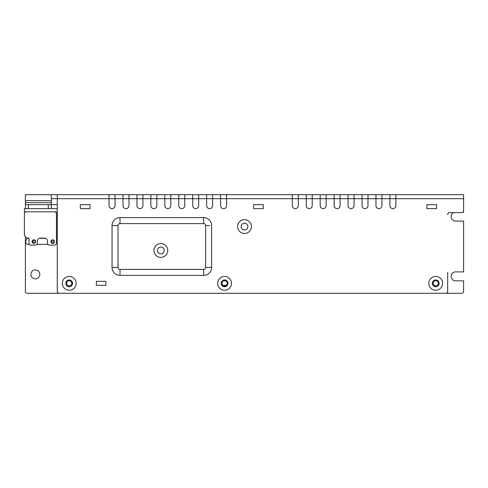 <?xml version="1.0" encoding="UTF-8"?>
<svg xmlns="http://www.w3.org/2000/svg" width="488" height="488" viewBox="0 0 488 488"><rect width="100%" height="100%" fill="white"/><g stroke="black" fill="none" stroke-linecap="round" stroke-linejoin="round"><path stroke-width="0.73" d="M105.804 281.344L96.368 281.344L96.368 285.334L105.804 285.334L105.804 281.344M435.717 276.428A6.911 6.911 180 0 1 441.701 286.791A6.911 6.911 180 0 1 429.727 286.791A6.911 6.911 180 0 1 435.717 276.428M435.717 279.953A3.385 3.385 -0 0 0 432.783 285.035A3.385 3.385 -0 0 0 438.645 285.035A3.385 3.385 -0 0 0 435.717 279.953M224.578 276.428A6.911 6.911 180 0 1 230.568 286.791A6.911 6.911 180 0 1 218.594 286.791A6.911 6.911 180 0 1 224.578 276.428M224.578 279.953A3.385 3.385 -0 0 0 221.65 285.035A3.385 3.385 -0 0 0 227.512 285.035A3.385 3.385 -0 0 0 224.578 279.953M69.217 276.428A6.911 6.911 180 0 1 75.201 286.791A6.911 6.911 180 0 1 63.233 286.791A6.911 6.911 180 0 1 69.217 276.428M69.217 279.953A3.385 3.385 -0 0 0 66.283 285.035A3.385 3.385 -0 0 0 72.151 285.035A3.385 3.385 -0 0 0 69.217 279.953M35.356 278.855A4.483 4.483 180 0 0 39.839 274.378A4.483 4.483 180 0 0 35.356 269.894A4.483 4.483 180 0 0 30.872 274.378A4.483 4.483 180 0 0 35.356 278.855M381.933 205.655A2.989 2.989 0 0 1 378.944 208.644A2.989 2.989 0 0 1 375.961 205.655L375.961 194.7L367.995 194.7L367.995 205.655A2.989 2.989 0 0 1 365.006 208.644A2.989 2.989 0 0 1 362.017 205.655L362.017 194.7L354.05 194.7L354.05 205.655A2.989 2.989 0 0 1 351.061 208.644A2.989 2.989 0 0 1 348.072 205.655L348.072 194.7L340.105 194.7L340.105 205.655A2.989 2.989 0 0 1 337.116 208.644A2.989 2.989 0 0 1 334.134 205.655L334.134 194.7L326.161 194.7L326.161 205.655A2.989 2.989 0 0 1 323.178 208.644A2.989 2.989 0 0 1 320.189 205.655L320.189 194.7L312.222 194.7L312.222 205.655A2.989 2.989 0 0 1 309.233 208.644A2.989 2.989 0 0 1 306.244 205.655L306.244 194.7L298.278 194.7L298.278 205.655A2.989 2.989 0 0 1 295.289 208.644A2.989 2.989 0 0 1 292.3 205.655L292.3 194.7L226.572 194.7L226.572 205.655A2.989 2.989 0 0 1 223.583 208.644A2.989 2.989 0 0 1 220.594 205.655L220.594 194.7L212.628 194.7L212.628 205.655A2.989 2.989 0 0 1 209.639 208.644A2.989 2.989 0 0 1 206.656 205.655L206.656 194.7L198.683 194.7L198.683 205.655A2.989 2.989 0 0 1 195.7 208.644A2.989 2.989 0 0 1 192.711 205.655L192.711 194.7L184.745 194.7L184.745 205.655A2.989 2.989 0 0 1 181.756 208.644A2.989 2.989 0 0 1 178.767 205.655L178.767 194.7L170.8 194.7L170.8 205.655A2.989 2.989 0 0 1 167.811 208.644A2.989 2.989 0 0 1 164.822 205.655L164.822 194.7L156.855 194.7L156.855 205.655A2.989 2.989 0 0 1 153.873 208.644A2.989 2.989 0 0 1 150.883 205.655L150.883 194.7L142.917 194.7L142.917 205.655A2.989 2.989 0 0 1 139.928 208.644A2.989 2.989 0 0 1 136.939 205.655L136.939 194.7L128.972 194.7L128.972 205.655A2.989 2.989 0 0 1 125.983 208.644A2.989 2.989 0 0 1 122.994 205.655L122.994 194.7L115.028 194.7L115.028 205.655A2.989 2.989 0 0 1 112.039 208.644A2.989 2.989 0 0 1 109.056 205.655L109.056 198.689L115.028 198.683L381.933 198.683L381.933 205.655A2.989 2.989 180 0 1 378.944 208.644A2.989 2.989 180 0 1 375.961 205.655M25.394 236.765L25.394 291.305A1.995 1.995 180 0 0 27.389 293.3L59.262 293.3A1.995 1.995 -0 0 1 57.267 291.305L57.267 198.689L51.289 198.683L57.267 198.689L57.267 194.7L51.289 194.7L51.289 200.678L25.394 200.678L25.394 194.7L51.289 194.7M447.667 272.383L447.667 291.305A1.995 1.995 -0 0 1 445.672 293.3L461.605 293.3A1.995 1.995 180 0 0 463.6 291.305L463.6 280.85L455.633 280.85A4.483 4.483 180 0 1 451.15 276.367A4.483 4.483 180 0 1 455.633 271.883L463.6 271.883L463.6 221.094L455.633 221.094A4.483 4.483 180 0 1 453.578 212.628M395.878 194.7L395.878 205.655A2.989 2.989 0 0 1 392.889 208.644A2.989 2.989 0 0 1 389.9 205.655L389.9 194.7L463.6 194.7L463.6 212.134L462.923 212.134M57.267 208.644L48.3 208.644L48.3 204.661L51.289 204.661L51.289 208.644L25.394 208.644L25.394 202.666L51.289 202.666L51.289 204.661L57.267 204.661M389.9 194.7L381.933 194.7L381.933 198.689L463.6 198.689L463.6 210.639A1.995 1.995 -0 0 1 461.605 212.628L449.655 212.628A1.995 1.995 180 0 0 447.667 214.622M57.267 198.689L109.056 198.689L109.056 194.7L115.028 194.7M375.961 194.7L381.933 194.7M362.017 194.7L367.995 194.7M348.072 194.7L354.05 194.7M334.134 194.7L340.105 194.7M320.189 194.7L326.161 194.7M306.244 194.7L312.222 194.7M292.3 194.7L298.278 194.7M220.594 194.7L226.572 194.7M206.656 194.7L212.628 194.7M192.711 194.7L198.683 194.7M178.767 194.7L184.745 194.7M164.822 194.7L170.8 194.7M150.883 194.7L156.855 194.7M136.939 194.7L142.917 194.7M122.994 194.7L128.972 194.7M25.394 202.666L25.394 200.678M51.289 202.666L51.289 200.678M25.394 204.661L28.383 204.661L28.383 208.644L24.4 208.644L24.4 211.835L57.267 211.835M48.3 204.661L28.383 204.661M109.056 194.7L57.267 194.7M115.028 205.655A2.989 2.989 180 0 1 112.039 208.644A2.989 2.989 180 0 1 109.056 205.655M128.972 205.655A2.989 2.989 180 0 1 125.983 208.644A2.989 2.989 180 0 1 122.994 205.655M142.917 205.655A2.989 2.989 180 0 1 139.928 208.644A2.989 2.989 180 0 1 136.939 205.655M156.855 205.655A2.989 2.989 180 0 1 153.873 208.644A2.989 2.989 180 0 1 150.883 205.655M170.8 205.655A2.989 2.989 180 0 1 167.811 208.644A2.989 2.989 180 0 1 164.822 205.655M184.745 205.655A2.989 2.989 180 0 1 181.756 208.644A2.989 2.989 180 0 1 178.767 205.655M198.683 205.655A2.989 2.989 180 0 1 195.7 208.644A2.989 2.989 180 0 1 192.711 205.655M212.628 205.655A2.989 2.989 180 0 1 209.639 208.644A2.989 2.989 180 0 1 206.656 205.655M226.572 205.655A2.989 2.989 180 0 1 223.583 208.644A2.989 2.989 180 0 1 220.594 205.655M298.278 205.655A2.989 2.989 180 0 1 295.289 208.644A2.989 2.989 180 0 1 292.3 205.655M312.222 205.655A2.989 2.989 180 0 1 309.233 208.644A2.989 2.989 180 0 1 306.244 205.655M326.161 205.655A2.989 2.989 180 0 1 323.178 208.644A2.989 2.989 180 0 1 320.189 205.655M340.105 205.655A2.989 2.989 180 0 1 337.116 208.644A2.989 2.989 180 0 1 334.134 205.655M354.05 205.655A2.989 2.989 180 0 1 351.061 208.644A2.989 2.989 180 0 1 348.072 205.655M367.995 205.655A2.989 2.989 180 0 1 365.006 208.644A2.989 2.989 180 0 1 362.017 205.655M395.878 205.655A2.989 2.989 180 0 1 392.889 208.644A2.989 2.989 180 0 1 389.9 205.655M244.5 219.661A6.911 6.911 180 0 1 250.484 230.025A6.911 6.911 180 0 1 238.51 230.025A6.911 6.911 180 0 1 244.5 219.661M244.5 223.187A3.385 3.385 -0 0 0 241.566 228.262A3.385 3.385 -0 0 0 247.428 228.262A3.385 3.385 -0 0 0 244.5 223.187M160.839 243.561A6.911 6.911 0 0 1 166.829 253.931A6.911 6.911 0 0 1 154.855 253.931A6.911 6.911 0 0 1 160.839 243.561M160.839 247.087A3.385 3.385 0 0 0 157.911 252.168A3.385 3.385 0 0 0 163.773 252.168A3.385 3.385 0 0 0 160.839 247.087M89.987 204.661L80.319 204.661L80.319 208.644L89.987 208.644L89.987 204.661M263.276 204.661L253.607 204.661L253.607 208.644L263.276 208.644L263.276 204.661M436.565 204.661L426.896 204.661L426.896 208.644L436.565 208.644L436.565 204.661M118.017 225.578L118.017 267.406A1.995 1.995 0 0 0 120.011 269.394L203.667 269.394A1.995 1.995 0 0 0 205.655 267.406L205.655 225.578A1.995 1.995 0 0 0 203.667 223.583L120.011 223.583A1.995 1.995 0 0 0 118.017 225.578L112.039 225.578A7.967 7.967 180 0 1 120.011 217.605L203.667 217.605A7.967 7.967 180 0 1 211.633 225.578L211.633 267.406L205.655 267.406M445.672 293.3L59.255 293.3M26.218 211.841A2.001 2.001 0 0 0 24.4 213.823A2.001 2.001 0 0 1 26.383 211.835A2.001 2.001 0 0 0 24.4 213.823L24.4 233.703M28.377 238.126L28.371 238.126A4.002 4.002 0 0 1 24.4 234.149A4.002 4.002 0 0 0 28.371 238.126M40.29 238.126L44.567 238.126L39.327 238.321M37.344 241.102A3.001 3.001 0 0 1 40.333 238.126L44.524 238.126A3.001 3.001 0 0 1 47.507 241.109L47.507 243.103A2.001 2.001 0 0 0 49.495 245.098L54.479 245.098A2.001 2.001 0 0 0 56.468 243.103L56.468 213.823A2.001 2.001 0 0 0 54.485 211.835A2.001 2.001 0 0 1 56.468 213.823A2.001 2.001 0 0 0 54.485 211.835M56.468 215.293L56.468 213.823M29.463 244.396L28.17 244.396A2.599 2.599 0 0 1 25.583 241.81L26.34 239.535A1.909 1.909 0 0 1 28.212 238.321L28.981 238.321M39.272 238.321L45.579 238.321M47.989 244.396L36.862 244.396M37.35 241.102L37.35 243.109A2.001 2.001 0 0 1 35.356 245.098L30.976 245.098A2.001 2.001 0 0 1 28.981 243.103L28.981 238.126M54.577 241.609L54.571 241.725A1.787 1.787 0 0 0 52.838 239.821A1.787 1.787 0 0 0 50.996 241.609A1.787 1.787 0 0 0 52.728 243.396A1.787 1.787 0 0 0 54.571 241.725L54.101 242.823L53.149 243.201A1.592 1.592 0 0 0 53.216 243.195M32.074 241.609A1.787 1.787 0 0 0 33.806 243.396A1.787 1.787 0 0 0 35.654 241.609A1.787 1.787 0 0 0 33.916 239.821A1.787 1.787 0 0 0 32.074 241.609M24.4 213.823A2.001 2.001 0 0 1 26.383 211.835M53.149 240.017A1.592 1.592 0 0 0 51.929 242.725A1.592 1.592 0 0 0 53.149 243.201L53.149 240.017L54.107 240.401A1.787 1.787 0 0 0 50.996 241.499M32.312 241.609C33.282 243.561 34.312 243.597 35.404 241.713L35.41 241.609C34.441 239.657 33.41 239.626 32.318 241.511L33.861 241.609M45.524 238.321L44.579 238.126M222.924 285.334L226.237 285.334M435.717 280.746A2.586 2.586 180 0 1 437.956 284.632A2.586 2.586 180 0 1 433.472 284.632A2.586 2.586 180 0 1 435.717 280.746M224.578 280.746A2.586 2.586 180 0 1 226.822 284.632A2.586 2.586 180 0 1 222.339 284.632A2.586 2.586 180 0 1 224.578 280.746M69.217 280.746A2.586 2.586 180 0 1 71.462 284.632A2.586 2.586 180 0 1 66.972 284.632A2.586 2.586 180 0 1 69.217 280.746M211.633 267.406A7.967 7.967 180 0 1 203.667 275.372L120.011 275.372A7.967 7.967 180 0 1 112.039 267.406L112.039 225.578M112.039 267.406L118.017 267.406M120.011 275.372L120.011 269.394M120.011 223.583L120.011 217.605M203.667 275.372L203.667 269.394M203.667 223.583L203.667 217.605M205.655 225.578L209.639 225.578"/></g></svg>
